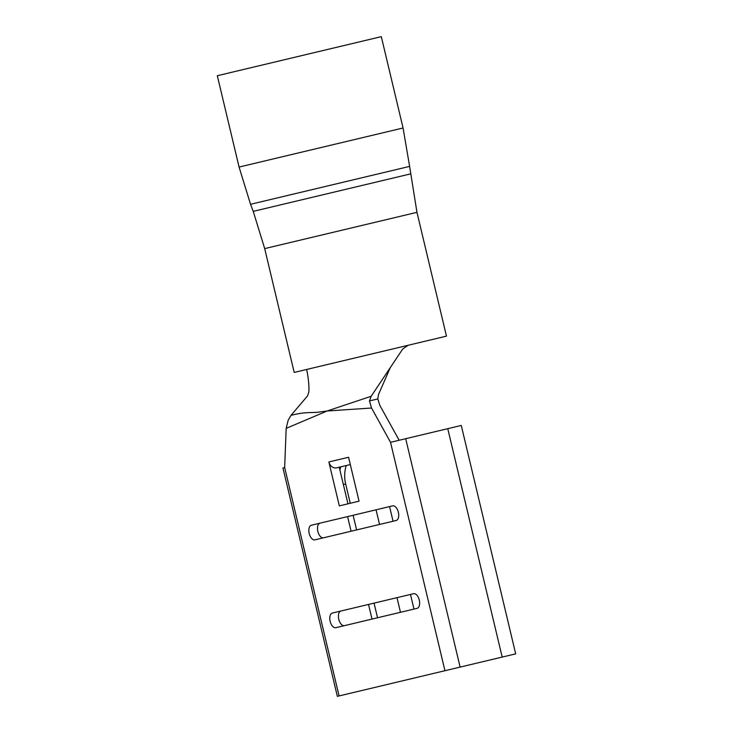 <?xml version="1.0" encoding="UTF-8"?>
<svg xmlns="http://www.w3.org/2000/svg" width="733" height="733" viewBox="0 0 733 733"><rect width="100%" height="100%" fill="white"/><g stroke="black" fill="none" stroke-linecap="round" stroke-linejoin="round"><path stroke-width="1.1" d="M416.967 212.332L264.695 248.606L294.19 372.428L446.461 336.145L416.967 212.332L409.619 166.4L250.539 204.296L239.077 167.06L403.068 127.991L381.307 36.65L217.316 75.719L239.077 167.06M309.216 533.477A7.522 4.059 -103.4 0 0 314.906 539.855L396.159 520.494A7.522 4.059 -103.4 0 0 398.358 512.239A7.522 4.059 -103.4 0 0 392.668 505.852L311.415 525.213A7.522 4.059 -103.4 0 0 309.216 533.477M320.046 523.16A7.522 4.059 -103.4 0 0 317.847 531.416A7.522 4.059 -103.4 0 0 323.537 537.802M330.143 621.327A7.522 4.059 -103.4 0 0 335.833 627.705L417.086 608.344A7.522 4.059 -103.4 0 0 419.285 600.089A7.522 4.059 -103.4 0 0 413.595 593.703L332.342 613.063A7.522 4.059 -103.4 0 0 330.143 621.327M340.982 611.01A7.522 4.059 -103.4 0 0 338.774 619.266A7.522 4.059 -103.4 0 0 344.464 625.652M502.178 657.08L447.762 428.677L461.268 425.461L515.684 653.863L337.354 696.35L282.938 467.938L284.67 467.526L286.172 428.356L288.161 420.284L290.974 415.391L307.594 395.866M399.164 440.249L379.822 405.358L377.807 398.926L369.487 400.905L371.53 408.024L390.533 442.311L447.762 428.677M339.232 467.214L347.955 503.818M328.86 461.955L339.324 505.88L359.042 501.18L348.578 457.255L328.86 461.955A7.522 6.34 -103.4 0 0 336.768 467.801L350.319 464.575M371.53 408.024L327.138 410.993L286.172 428.356M290.974 415.391C296.819 413.824 302.326 412.917 307.484 412.67L316.977 412.34L327.138 410.993L371.145 396.287L390.277 367.645L378.549 394.427L377.807 398.926M390.277 367.645L402.655 349.091L408.079 345.298M371.145 396.287L369.487 400.905M346.288 465.537A30.099 25.362 76.6 0 0 345.655 483.945L343.346 484.495M377.532 617.772L374.05 603.131M356.604 529.922L353.114 515.281M350.255 503.269L345.655 483.945M347.598 516.591L351.08 531.233M368.525 604.441L372.016 619.083M339.901 470.027A30.099 25.362 -103.4 0 1 340.763 466.848M264.695 248.606L253.233 211.37L410.407 173.932M400.475 612.302L396.993 597.661M379.547 524.452L376.056 509.811M460.113 667.103L405.697 438.691M444.949 670.713L390.533 442.311M339.086 695.938L284.67 467.526M253.233 211.37L250.539 204.296M403.068 127.991L409.619 166.4M413.98 609.086L410.498 594.445M393.053 521.236L389.571 506.595M307.539 395.948L308.566 392.879C309.244 392.091 309.271 381.545 306.641 369.459"/></g></svg>
